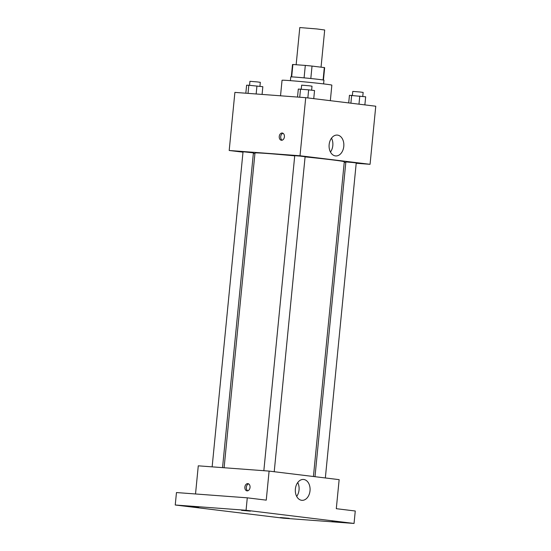 <?xml version="1.0" encoding="UTF-8"?>
<svg xmlns="http://www.w3.org/2000/svg" width="551" height="551" viewBox="0 0 551 551"><rect width="100%" height="100%" fill="white"/><g stroke="black" fill="none" stroke-linecap="round" stroke-linejoin="round"><path stroke-width="0.83" d="M321.047 67.181L324.691 29.995L317.052 28.969L299.792 27.55L296.149 64.736M310.812 78.511L312.031 66.079L324.312 67.58A16.144 0.379 -174.4 0 1 324.649 67.69L323.437 80.04M291.672 76.892L292.884 64.495A16.144 0.379 -174.4 0 0 292.512 64.536L291.3 76.885M292.884 64.495L305.309 65.417A16.144 0.379 -174.4 0 1 312.031 66.079M304.09 77.856L305.309 65.417M290.398 80.646L290.763 76.933A16.682 0.393 5.6 0 1 307.396 78.173A16.682 0.393 5.6 0 1 323.96 80.191L323.595 83.904M323.1 79.978L324.312 67.58M330.331 100.675L331.854 85.15A25.022 0.585 -174.4 0 0 316.57 83.105A25.022 0.585 -174.4 0 0 289.44 80.577A25.022 0.585 -174.4 0 0 282.05 80.267L280.528 95.798M242.998 152.166L229.195 150.485L234.891 92.396L305.715 97.672L375.761 106.219L370.065 164.308L356.201 163.275M254.913 153.619L253.35 153.433M294.709 155.857A44.872 1.054 -174.4 0 0 268.227 153.564A44.872 1.054 -174.4 0 0 254.975 153.02L224.112 467.744M313.429 476.505L344.285 161.774A44.872 1.054 -174.4 0 0 305.089 156.877M345.801 162.497L344.23 162.38M229.195 150.485L300.019 155.761L370.065 164.308M325.345 477.958L356.235 162.951L353.053 162.524L345.856 161.932L314.993 476.698M222.542 467.627L253.405 152.861L244.568 151.904L243.025 151.842L212.142 466.855M263.839 470.706L294.73 155.692L299.93 156.078L305.102 156.711L274.219 471.725M300.019 155.761L305.715 97.672M329.147 144.617A10.462 7.37 -85.7 0 1 337.24 135.085A10.462 7.37 -85.7 0 1 343.817 146.056A10.462 7.37 -85.7 0 1 335.69 155.94A10.462 7.37 -85.7 0 1 329.147 144.617M281.471 140.278A3.65 2.59 97 0 1 281.389 140.264A3.65 2.59 97 0 1 279.261 136.331A3.65 2.59 97 0 1 282.27 133.025A3.65 2.59 97 0 1 284.406 136.896A3.65 2.59 97 0 1 281.471 140.278M282.14 140.202A3.65 2.59 97 0 1 280.735 136.51A3.65 2.59 97 0 1 282.987 133.266M331.495 138.163A10.462 7.37 -85.7 0 1 330.462 152.042M195.522 493.971L198.277 465.822L269.102 471.098L339.147 479.645L336.296 508.69L355.264 511.004L354.045 523.45L283.228 518.174L175.239 504.998L176.465 492.553L247.282 497.828L266.25 500.143L269.102 471.098M175.239 504.998L246.063 510.274L247.282 497.828M246.063 510.274L354.045 523.45M295.377 488.999A10.462 7.37 -85.7 0 1 303.477 479.46A10.462 7.37 -85.7 0 1 310.048 490.438A10.462 7.37 -85.7 0 1 301.92 500.322A10.462 7.37 -85.7 0 1 295.377 488.999M247.096 490.879A3.65 2.59 97 0 1 247.013 490.865A3.65 2.59 97 0 1 244.885 486.932A3.65 2.59 97 0 1 247.895 483.626A3.65 2.59 97 0 1 250.03 487.497A3.65 2.59 97 0 1 247.096 490.879M247.764 490.803A3.65 2.59 97 0 1 246.359 487.112A3.65 2.59 97 0 1 248.611 483.868M297.726 482.545A10.462 7.37 -85.7 0 1 296.693 496.423M332.039 521.398L340.917 522.176L332.039 521.398M241.565 510.357L250.443 511.142L241.565 510.357M189.868 506.507L198.746 507.285L189.868 506.507M280.342 517.541L289.22 518.326L280.342 517.541M297.526 97.059L298.311 89.069L308.643 89.841L314.538 90.557L313.746 98.65M299.73 97.224L300.529 89.097M307.844 97.933L308.643 89.841M311.625 90.206L312.018 86.176L308.835 85.749L301.645 85.157L301.252 89.159M348.7 102.913L349.444 95.309L365.671 96.797L364.872 104.89M350.891 103.182L351.655 95.337M358.977 104.173L359.769 96.081M362.758 96.446L363.15 92.416L359.968 91.989L352.778 91.397L352.385 95.399M245.829 93.209L246.614 85.219L248.825 85.247L262.834 86.707L262.083 94.421M248.033 93.374L248.825 85.247M256.153 93.98L256.938 85.99M259.927 86.355L260.32 82.319L257.138 81.899L249.94 81.307L249.548 85.309"/></g></svg>
